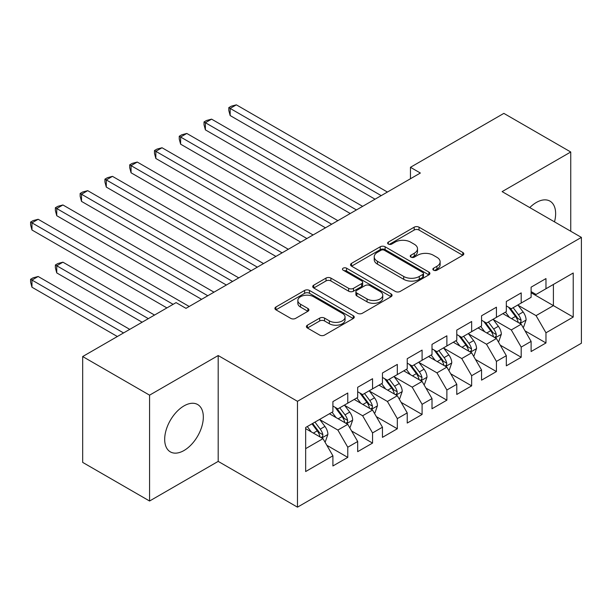 <?xml version="1.0" encoding="UTF-8"?>
<svg xmlns="http://www.w3.org/2000/svg" width="612" height="612" viewBox="0 0 612 612"><rect width="100%" height="100%" fill="white"/><g stroke="black" fill="none" stroke-linecap="round" stroke-linejoin="round"><path stroke-width="0.92" d="M433.564 270.19A2.41 1.392 0 0 0 436.968 270.19L462.802 255.273A3.442 1.989 0 0 0 463.812 253.865A3.442 1.989 0 0 0 462.802 252.465L419.029 227.19A3.442 1.989 0 0 0 414.171 227.19L388.329 242.107A2.41 1.392 0 0 0 387.625 243.094A2.41 1.392 0 0 0 388.329 244.073A2.41 1.392 0 0 0 391.734 244.073L395.077 242.145A11.008 6.357 0 0 1 410.644 242.145L414.293 244.249A11.008 6.357 0 0 1 417.514 248.74A11.008 6.357 0 0 1 414.293 253.238L410.943 255.166A2.41 1.392 0 0 0 410.239 256.145A2.41 1.392 0 0 0 410.943 257.132A2.41 1.392 0 0 0 414.347 257.132L417.698 255.204A11.008 6.357 0 0 1 433.258 255.204L436.907 257.308A11.008 6.357 0 0 1 440.127 261.798A11.008 6.357 0 0 1 436.907 266.289L433.564 268.224A2.41 1.392 0 0 0 432.86 269.203A2.41 1.392 0 0 0 433.564 270.19L433.564 268.224M184.005 450.516A27.326 15.782 120 0 0 201.861 426.434A27.326 15.782 120 0 0 197.668 404.54A27.326 15.782 120 0 0 184.005 405.894A27.326 15.782 120 0 0 166.15 429.976A27.326 15.782 120 0 0 170.343 451.87A27.326 15.782 120 0 0 184.005 450.516M554.495 221.858A27.326 15.782 120 0 0 549.974 201.134A27.326 15.782 120 0 0 536.311 202.488A27.326 15.782 120 0 0 529.77 207.583M307.408 325.194A3.442 1.989 0 0 0 306.405 326.594A3.442 1.989 0 0 0 307.408 328.001L319.693 335.085A3.442 1.989 0 0 0 324.551 335.085L353.254 318.523A3.442 1.989 0 0 0 354.256 317.115A3.442 1.989 0 0 0 353.254 315.716L309.481 290.44A3.442 1.989 0 0 0 304.615 290.44L275.92 307.01A3.442 1.989 0 0 0 274.91 308.41A3.442 1.989 0 0 0 275.92 309.817L290.754 318.378A3.442 1.989 0 0 0 295.619 318.378L307.897 311.294A3.442 1.989 0 0 0 308.907 309.886A3.442 1.989 0 0 0 307.897 308.486L300.538 304.233A9.203 5.309 0 0 1 297.845 300.477A9.203 5.309 0 0 1 303.521 295.573A9.203 5.309 0 0 1 313.551 296.721L342.368 313.359A9.203 5.309 0 0 1 345.061 317.115A9.203 5.309 0 0 1 339.385 322.027A9.203 5.309 0 0 1 329.355 320.872L324.551 318.102A3.442 1.989 0 0 0 319.693 318.102L307.408 325.194L307.408 328.001M149.573 395.161L149.573 501.014L218.193 461.387L218.193 355.541L149.573 395.161L82.674 356.544L176.08 302.619L185.987 308.341L420.36 173.028L410.453 167.305L410.453 178.742M218.193 355.541L297.478 401.311L581.4 237.395L581.4 343.24L297.478 507.164L297.478 401.311M570.744 231.244L570.744 151.998L502.123 191.617L581.4 237.395M570.744 151.998L503.852 113.381L410.453 167.305M395.321 291.427A3.442 1.989 0 0 0 400.187 291.427L428.882 274.857A3.442 1.989 0 0 0 429.892 273.449A3.442 1.989 0 0 0 428.882 272.049L385.109 246.774A3.442 1.989 0 0 0 380.243 246.774L351.548 263.344A3.442 1.989 0 0 0 350.538 264.751A3.442 1.989 0 0 0 351.548 266.151L395.321 291.427M344.12 270.711A2.41 1.392 0 0 1 346.56 271.047L346.56 268.186L391.068 293.882A3.442 1.989 0 0 1 392.07 295.282A3.442 1.989 0 0 1 391.068 296.69L362.373 313.26A3.442 1.989 0 0 1 357.507 313.26L313.734 287.984L313.734 285.177A3.442 1.989 0 0 0 312.724 286.577A3.442 1.989 0 0 0 313.734 287.984M313.734 285.177L326.012 278.085A3.442 1.989 0 0 1 330.878 278.085L348.633 288.336A3.442 1.989 0 0 0 353.491 288.336L361.638 283.631A3.442 1.989 0 0 0 362.648 282.224A3.442 1.989 0 0 0 361.638 280.824L343.156 270.152A2.41 1.392 0 0 1 342.452 269.173A2.41 1.392 0 0 1 343.936 267.888A2.41 1.392 0 0 1 346.56 268.186M531.109 292.75L553.401 305.618L553.401 284.45L573.222 273.006L545.973 288.742L545.973 278.582L531.109 287.166L531.109 297.325L521.194 303.047L521.194 292.888L506.331 301.471L506.331 311.63L496.424 317.353L496.424 307.193L481.56 315.777L481.56 325.928L471.645 331.65L471.645 321.499L456.782 330.082L456.782 340.234L446.875 345.956L446.875 335.804L432.003 344.38L432.003 354.539L422.096 360.261L422.096 350.102L407.232 358.686L407.232 368.845L397.318 374.567L397.318 364.408L382.454 372.991L382.454 383.15L372.547 388.865L372.547 378.713L357.683 387.297L357.683 397.448L347.769 403.17L347.769 393.019L332.905 401.602L332.905 411.754L305.656 427.49L305.656 471.546L332.905 455.81L322.998 438.643L305.656 428.637M573.222 273.006L573.222 317.062L545.973 332.798L536.058 315.631L518.096 305.266M525.035 330.87L545.973 342.957L545.973 332.798M545.973 342.957L531.109 351.533L531.109 341.381L521.194 347.103L511.288 329.937L493.326 319.563M500.264 345.168L521.194 357.255L521.194 347.103M521.194 357.255L506.331 365.838L506.331 355.687L496.424 361.409L486.509 344.242L468.547 333.869M475.486 359.474L496.424 371.56L496.424 361.409M496.424 371.56L481.56 380.144L481.56 369.985L471.645 375.707L461.739 358.548L443.776 348.174M450.715 373.779L471.645 385.866L471.645 375.707M471.645 385.866L456.782 394.449L456.782 384.29L446.875 390.012L436.96 372.846L418.998 362.48M425.937 388.084L446.875 400.172L446.875 390.012M446.875 400.172L432.003 408.755L432.003 398.596L422.096 404.318L412.19 387.151L394.227 376.785M401.158 402.39L422.096 414.469L422.096 404.318M422.096 414.469L407.232 423.053L407.232 412.901L397.318 418.623L387.411 401.457L369.449 391.083M376.388 416.688L397.318 428.775L397.318 418.623M397.318 428.775L382.454 437.358L382.454 427.207L372.547 432.921L362.633 415.762L344.671 405.389M351.609 430.993L372.547 443.08L372.547 432.921M372.547 443.08L357.683 451.664L357.683 441.504L347.769 447.227L337.862 430.06L319.9 419.694M326.839 445.299L347.769 457.386L347.769 447.227M347.769 457.386L332.905 465.969L332.905 455.81M332.905 406.031L337.862 408.892L347.769 403.17M305.656 448.657L322.998 438.643M357.683 391.726L362.633 394.587L372.547 388.865M337.862 430.06L347.769 424.346L329.44 413.758M357.683 441.504L347.769 424.346M382.454 377.428L387.411 380.289L397.318 374.567M362.633 415.762L372.547 410.04L354.21 399.452M382.454 427.207L372.547 410.04M407.232 363.123L412.19 365.984L422.096 360.261M387.411 401.457L397.318 395.734L378.989 385.147M407.232 412.901L397.318 395.734M432.003 348.817L436.96 351.678L446.875 345.956M412.19 387.151L422.096 381.429L403.759 370.849M432.003 398.596L422.096 381.429M456.782 334.512L461.739 337.373L471.645 331.65M436.96 372.846L446.875 367.123L428.538 356.544M456.782 384.29L446.875 367.123M481.56 320.214L486.509 323.075L496.424 317.353M461.739 358.548L471.645 352.826L453.316 342.238M481.56 369.985L471.645 352.826M506.331 305.908L511.288 308.769L521.194 303.047M486.509 344.242L496.424 338.52L478.087 327.933M506.331 355.687L496.424 338.52M531.109 291.603L536.058 294.464L545.973 288.742M511.288 329.937L521.194 324.215L502.865 313.627M531.109 341.381L521.194 324.215M82.674 356.544L82.674 462.389L149.573 501.014M218.193 461.387L297.478 507.164M536.058 315.631L553.401 305.618L573.222 317.062M434.528 270.527L436.907 269.15A11.008 6.357 0 0 0 440.127 264.659L440.127 261.798M417.514 248.74L417.514 251.601A11.008 6.357 0 0 1 414.293 256.099L411.907 257.468M462.756 255.296L419.029 230.051A3.442 1.989 0 0 0 414.171 230.051L389.293 244.41M428.836 274.88L385.109 249.635A3.442 1.989 0 0 0 380.243 249.635L351.594 266.182M422.8 274.436A2.41 1.392 0 0 0 423.504 273.449A2.41 1.392 0 0 0 422.8 272.47L384.382 250.285A2.41 1.392 0 0 0 380.97 250.285L377.451 252.32A11.008 6.357 0 0 0 374.223 256.818A11.008 6.357 0 0 0 377.451 261.309L403.713 276.471A11.008 6.357 0 0 0 419.274 276.471L422.8 274.436L422.8 277.297A2.41 1.392 0 0 0 423.504 276.31L423.504 273.449M374.223 256.818L374.223 259.679A11.008 6.357 0 0 0 377.451 264.17L377.451 261.309M422.8 277.297L419.274 279.332A11.008 6.357 0 0 1 403.713 279.332L377.451 264.17M313.78 288.007L326.012 280.946L326.012 278.085M362.648 282.224L362.648 285.085A3.442 1.989 0 0 1 361.638 286.493L353.491 291.197A3.442 1.989 0 0 1 348.633 291.197L330.878 280.946A3.442 1.989 0 0 0 326.012 280.946M346.56 271.047L391.022 296.713M367.055 298.97A9.203 5.309 0 0 0 377.076 300.125A9.203 5.309 0 0 0 382.76 295.214A9.203 5.309 0 0 0 380.06 291.457L369.908 285.597A3.442 1.989 0 0 0 365.043 285.597L356.895 290.302A3.442 1.989 0 0 0 355.893 291.702A3.442 1.989 0 0 0 356.895 293.11L367.055 298.97L367.055 301.831A9.203 5.309 0 0 0 377.076 302.986A9.203 5.309 0 0 0 382.76 298.075L382.76 295.214M355.893 291.702L355.893 294.563A3.442 1.989 0 0 0 356.895 295.971L356.895 293.11M367.055 301.831L356.895 295.971M345.061 317.115L345.061 319.977A9.203 5.309 0 0 1 339.385 324.888A9.203 5.309 0 0 1 329.355 323.733L324.551 320.963A3.442 1.989 0 0 0 319.693 320.963L307.453 328.024M297.845 300.477L297.845 303.338A9.203 5.309 0 0 0 300.538 307.094L300.538 304.233M307.851 311.317L300.538 307.094M353.208 318.546L309.481 293.301A3.442 1.989 0 0 0 304.615 293.301L275.966 309.84M523.031 327.389L523.627 327.045L526.098 319.892A9.287 5.363 -120 0 0 523.138 311.99L517.874 304.967M509.49 317.46L505.489 312.112M503.615 314.063L503.163 313.459M230.166 172.783L325.469 227.809L180.617 144.172L180.617 137.019L186.805 133.447L337.862 220.657M519.45 323.205L520.889 321.912L521.087 320.29A9.287 5.363 -120 0 0 518.433 314.706L513.17 307.683M510.163 308.119L516.666 316.794A4.728 2.731 60 0 1 517.523 318.232L521.087 320.29M508.534 307.178L515.457 316.427A9.287 5.363 60 0 1 518.119 322.011L518.303 322.547M381.215 195.626L230.166 108.416L236.354 104.836L387.411 192.046M375.026 199.198L230.166 115.569L230.166 108.416L228.804 107.628L231.275 106.197L236.354 104.836M230.166 115.569L228.804 110.489L228.804 107.628M498.252 341.695L498.849 341.351L501.327 334.198A9.287 5.363 -120 0 0 498.359 326.295L493.096 319.265M484.712 331.758L480.711 326.418M478.844 328.369L478.385 327.764M205.387 187.088L300.699 242.115L155.838 158.477L155.838 151.325L162.035 147.752L313.084 234.962M494.672 337.51L496.11 336.218L496.317 334.596A9.287 5.363 -120 0 0 493.654 329.011L488.391 321.988M485.385 322.425L491.887 331.1A4.728 2.731 60 0 1 492.752 332.538L496.317 334.596M483.755 321.484L490.686 330.725A9.287 5.363 60 0 1 493.341 336.309L493.524 336.852M473.481 356L474.071 355.656L476.549 348.503A9.287 5.363 -120 0 0 473.589 340.593L468.325 333.571M459.941 346.063L455.94 340.723M454.066 342.674L453.614 342.062M180.617 201.386L275.92 256.413L131.06 172.783L131.06 165.63L137.256 162.05L288.313 249.26M469.894 351.816L471.332 350.515L471.538 348.901A9.287 5.363 -120 0 0 468.884 343.317L463.621 336.286M460.614 336.73L467.117 345.405A4.728 2.731 60 0 1 467.973 346.843L471.538 348.901M458.977 335.781L465.908 345.03A9.287 5.363 60 0 1 468.562 350.615L468.754 351.15M356.444 209.931L205.387 122.721L211.584 119.141L362.633 206.351M350.248 213.504L205.387 129.866L205.387 122.721L204.025 121.933L206.504 120.503L211.584 119.141M205.387 129.866L204.025 124.794L204.025 121.933M331.666 224.229L179.247 136.239L181.726 134.808L186.805 133.447M180.617 144.172L179.247 139.092L179.247 136.239M448.703 370.306L449.3 369.962L451.778 362.809A9.287 5.363 -120 0 0 448.81 354.899L443.547 347.876M435.163 360.369L431.162 355.029M429.295 356.98L428.836 356.368M155.838 215.692L251.15 270.718L106.289 187.088L106.289 179.936L112.478 176.355L263.535 263.565M445.123 366.114L446.561 364.821L446.76 363.199A9.287 5.363 -120 0 0 444.105 357.615L438.842 350.592M435.836 351.028L442.338 359.711A4.728 2.731 60 0 1 443.195 361.141L446.76 363.199M434.206 350.087L441.13 359.336A9.287 5.363 60 0 1 443.792 364.92L443.975 365.456M423.932 384.604L424.521 384.26L427 377.114A9.287 5.363 -120 0 0 424.039 369.204L418.776 362.182M410.384 374.674L406.383 369.334M404.517 371.277L404.058 370.673M131.06 229.997L226.371 285.024L81.511 201.386L81.511 194.234L87.707 190.661L238.757 277.871M420.345 380.419L421.783 379.126L421.989 377.505A9.287 5.363 -120 0 0 419.327 371.92L414.064 364.897M411.065 365.333L417.56 374.008A4.728 2.731 60 0 1 418.424 375.447L421.989 377.505M409.428 364.392L416.359 373.641A9.287 5.363 60 0 1 419.013 379.226L419.205 379.761M306.895 238.535L154.476 150.537L156.955 149.106L162.035 147.752M155.838 158.477L154.476 153.398L154.476 150.537M282.117 252.84L129.698 164.842L132.177 163.412L137.256 162.05M131.06 172.783L129.698 167.703L129.698 164.842M399.154 398.909L399.751 398.565L402.222 391.412A9.287 5.363 -120 0 0 399.261 383.51L393.998 376.479M385.614 388.972L381.613 383.632M379.738 385.583L379.287 384.979M106.289 244.303L201.6 299.329L56.74 215.692L56.74 208.539L62.929 204.966L213.986 292.176M395.574 394.725L397.012 393.432L397.211 391.81A9.287 5.363 -120 0 0 394.556 386.226L389.293 379.203M386.287 379.639L392.789 388.314A4.728 2.731 60 0 1 393.646 389.752L397.211 391.81M384.657 378.698L391.581 387.939A9.287 5.363 60 0 1 394.243 393.524L394.426 394.067M257.338 267.146L104.927 179.148L107.406 177.717L112.478 176.355M106.289 187.088L104.927 182.009L104.927 179.148M374.376 413.215L374.972 412.871L377.451 405.718A9.287 5.363 -120 0 0 374.49 397.815L369.227 390.785M360.835 403.277L356.834 397.938M354.968 399.888L354.509 399.284M81.511 258.608L166.915 307.913L31.962 229.997L31.962 222.845L38.158 219.272L189.207 306.482M370.796 409.03L372.234 407.737L372.44 406.116A9.287 5.363 -120 0 0 369.778 400.531L364.515 393.501M361.516 393.944L368.011 402.619A4.728 2.731 60 0 1 368.875 404.058L372.44 406.116M359.879 392.996L366.81 402.245A9.287 5.363 60 0 1 369.464 407.829L369.656 408.365M232.568 281.443L80.149 193.453L82.628 192.023L87.707 190.661M81.511 201.386L80.149 196.314L80.149 193.453M349.605 427.52L350.202 427.176L352.673 420.023A9.287 5.363 -120 0 0 349.712 412.113L344.449 405.09M336.065 417.583L332.064 412.243M330.189 414.194L329.738 413.582M154.522 315.058L62.929 262.181L56.74 265.753L56.74 272.906L142.137 322.21M346.025 423.336L347.463 422.035L347.662 420.421A9.287 5.363 -120 0 0 345.007 414.837L339.744 407.806M336.738 408.242L343.24 416.925A4.728 2.731 60 0 1 344.097 418.363L347.662 420.421M335.108 407.301L342.032 416.55A9.287 5.363 60 0 1 344.686 422.135L344.877 422.67M56.74 272.906L55.378 267.834L55.378 264.973L148.334 318.638M55.378 264.973L57.849 263.543L62.929 262.181M207.789 295.749L55.378 207.751L57.849 206.32L62.929 204.966M56.74 215.692L55.378 210.612L55.378 207.751M324.827 441.818L325.423 441.482L327.902 434.329A9.287 5.363 -120 0 0 324.934 426.419L319.671 419.396M311.286 431.888L307.285 426.549M129.752 329.363L38.158 276.486L31.962 280.059L31.962 287.212L117.359 336.516M321.246 437.634L322.685 436.341L322.891 434.719A9.287 5.363 -120 0 0 320.229 429.134L314.966 422.112M312.64 423.458L318.462 431.231A4.728 2.731 60 0 1 319.326 432.661L322.891 434.719M311.99 423.825L317.253 430.856A9.287 5.363 60 0 1 319.915 436.44L320.099 436.976M31.962 287.212L30.6 282.132L30.6 279.271L123.555 332.943M30.6 279.271L33.079 277.84L38.158 276.486M173.104 304.332L30.6 222.057L33.079 220.626L38.158 219.272M31.962 229.997L30.6 224.918L30.6 222.057M436.907 269.15L436.907 266.289M410.943 257.132L410.943 255.166M414.293 256.099L414.293 253.238M388.329 244.073L388.329 242.107M414.171 230.051L414.171 227.19M419.029 230.051L419.029 227.19M462.802 255.273L462.802 252.465M351.548 266.151L351.548 263.344M380.243 249.635L380.243 246.774M385.109 249.635L385.109 246.774M428.882 274.857L428.882 272.049M403.713 279.332L403.713 276.471M419.274 279.332L419.274 276.471M330.878 280.946L330.878 278.085M348.633 291.197L348.633 288.336M353.491 291.197L353.491 288.336M361.638 286.493L361.638 283.631M391.068 296.69L391.068 293.882M319.693 320.963L319.693 318.102M324.551 320.963L324.551 318.102M329.355 323.733L329.355 320.872M307.897 311.294L307.897 308.486M275.92 309.817L275.92 307.01M304.615 293.301L304.615 290.44M309.481 293.301L309.481 290.44M353.254 318.523L353.254 315.716M520.032 323.541L526.037 320.076M518.433 314.706L523.138 311.99M511.578 318.661L515.457 316.427M495.253 337.847L501.266 334.382M493.654 329.011L498.359 326.295M486.8 332.966L490.686 330.725M470.483 352.152L476.488 348.679M468.884 343.317L473.589 340.593M462.029 347.272L465.908 345.03M445.704 366.458L451.717 362.985M444.105 357.615L448.81 354.899M437.251 361.577L441.13 359.336M420.934 380.756L426.939 377.29M419.327 371.92L424.039 369.204M412.48 375.875L416.359 373.641M396.155 395.061L402.168 391.596M394.556 386.226L399.261 383.51M387.702 390.181L391.581 387.939M371.385 409.367L377.39 405.901M369.778 400.531L374.49 397.815M362.931 404.486L366.81 402.245M346.606 423.672L352.611 420.199M345.007 414.837L349.712 412.113M338.153 418.792L342.032 416.55M321.828 437.97L327.841 434.505M320.229 429.134L324.934 426.419M313.375 433.089L317.253 430.856"/></g></svg>
